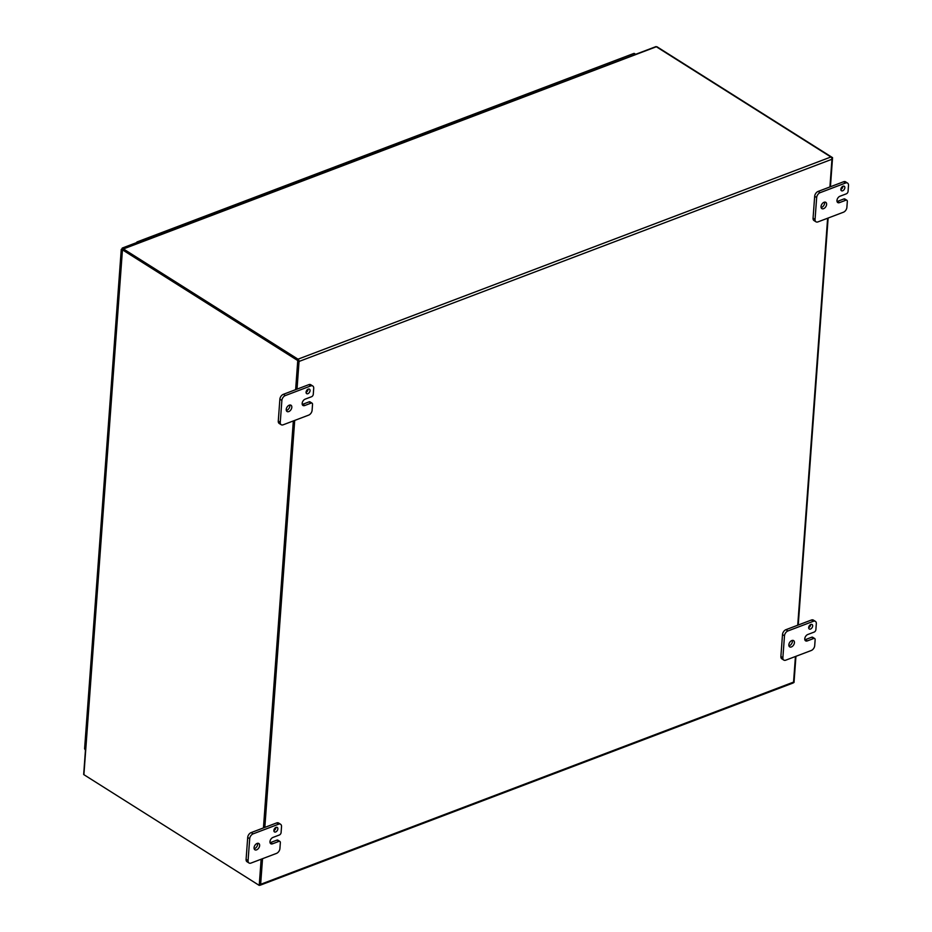 <?xml version="1.0" encoding="UTF-8"?>
<svg xmlns="http://www.w3.org/2000/svg" width="932" height="932" viewBox="0 0 932 932"><rect width="100%" height="100%" fill="white"/><g stroke="black" fill="none" stroke-linecap="round" stroke-linejoin="round"><path stroke-width="1.4" d="M307.898 393.688A2.645 1.678 -57.7 0 1 306.651 393.63A2.645 1.678 -57.7 0 1 306.651 390.508A2.645 1.678 -57.7 0 1 309.471 389.168A2.645 1.678 -57.7 0 1 309.878 391.475A2.645 1.678 -57.7 0 1 307.898 393.688M306.057 392.36A2.645 1.678 122.3 0 0 308.073 389.18M311.078 403.125A2.109 1.34 -57.7 0 1 312.069 403.16A2.109 1.34 -57.7 0 1 312.535 404.348L312.103 410.278A4.229 2.679 -57.7 0 1 308.643 415.136L283.177 424.794A4.229 2.679 -57.7 0 1 281.196 424.712A4.229 2.679 -57.7 0 1 280.264 422.359L281.872 400.445A4.229 2.679 -57.7 0 1 285.32 395.576L310.787 385.918A4.229 2.679 -57.7 0 1 312.779 385.999A4.229 2.679 -57.7 0 1 313.711 388.364L313.268 394.294A2.109 1.34 -57.7 0 1 311.544 396.729L305.183 399.141A3.705 2.342 -57.7 0 0 302.411 402.24A3.705 2.342 -57.7 0 0 302.97 405.467A3.705 2.342 -57.7 0 0 304.706 405.537L311.078 403.125L309.086 401.867A2.109 1.34 122.3 0 1 310.076 401.902L312.069 403.16M302.236 404.418A3.705 2.342 122.3 0 0 302.714 404.278L309.086 401.867M312.779 385.999L310.787 384.741A4.229 2.679 122.3 0 0 308.807 384.66L283.34 394.329A4.229 2.679 122.3 0 0 279.88 399.187L278.272 421.101A4.229 2.679 122.3 0 0 279.204 423.466L281.196 424.712M286.322 410.453A3.705 2.342 122.3 0 0 286.8 410.325A3.705 2.342 122.3 0 0 289.747 405.047M288.792 411.583A3.705 2.342 -57.7 0 1 287.056 411.501A3.705 2.342 -57.7 0 1 287.044 407.121A3.705 2.342 -57.7 0 1 291.005 405.245A3.705 2.342 -57.7 0 1 291.565 408.484A3.705 2.342 -57.7 0 1 288.792 411.583M275.709 831.95A2.645 1.678 -57.7 0 1 274.462 831.903A2.645 1.678 -57.7 0 1 274.462 828.769A2.645 1.678 -57.7 0 1 277.293 827.43A2.645 1.678 -57.7 0 1 277.689 829.748A2.645 1.678 -57.7 0 1 275.709 831.95M273.88 830.633A2.645 1.678 122.3 0 0 275.884 827.453M278.889 841.398A2.109 1.34 -57.7 0 1 279.88 841.433A2.109 1.34 -57.7 0 1 280.346 842.61L279.915 848.551A4.229 2.679 -57.7 0 1 276.466 853.409L250.999 863.067A4.229 2.679 -57.7 0 1 249.007 862.985A4.229 2.679 -57.7 0 1 248.075 860.62L249.694 838.707A4.229 2.679 -57.7 0 1 253.143 833.849L278.61 824.191A4.229 2.679 -57.7 0 1 280.59 824.272A4.229 2.679 -57.7 0 1 281.522 826.637L281.091 832.567A2.109 1.34 -57.7 0 1 279.355 834.99L272.994 837.414A3.705 2.342 -57.7 0 0 270.222 840.501A3.705 2.342 -57.7 0 0 270.781 843.74A3.705 2.342 -57.7 0 0 272.528 843.809L278.889 841.398L276.897 840.14A2.109 1.34 122.3 0 1 277.899 840.175L279.88 841.433M270.059 842.691A3.705 2.342 122.3 0 0 270.536 842.551L276.897 840.14M280.59 824.272L278.61 823.014A4.229 2.679 122.3 0 0 276.618 822.933L251.151 832.591A4.229 2.679 122.3 0 0 247.702 837.449L246.095 859.362A4.229 2.679 122.3 0 0 247.015 861.727L249.007 862.985M254.145 848.726A3.705 2.342 122.3 0 0 254.622 848.586A3.705 2.342 122.3 0 0 257.558 843.309M256.603 849.844A3.705 2.342 -57.7 0 1 254.867 849.774A3.705 2.342 -57.7 0 1 254.867 845.394A3.705 2.342 -57.7 0 1 258.816 843.518A3.705 2.342 -57.7 0 1 259.387 846.745A3.705 2.342 -57.7 0 1 256.603 849.844M842.691 190.78A2.645 1.678 -57.7 0 1 841.445 190.734A2.645 1.678 -57.7 0 1 841.445 187.6A2.645 1.678 -57.7 0 1 844.264 186.26A2.645 1.678 -57.7 0 1 844.672 188.567A2.645 1.678 -57.7 0 1 842.691 190.78M840.85 189.452A2.645 1.678 122.3 0 0 842.866 186.272M845.872 200.217A2.109 1.34 -57.7 0 1 846.862 200.252A2.109 1.34 -57.7 0 1 847.328 201.44L846.885 207.37A4.229 2.679 -57.7 0 1 843.437 212.228L817.97 221.886A4.229 2.679 -57.7 0 1 815.989 221.816A4.229 2.679 -57.7 0 1 815.057 219.451L816.665 197.537A4.229 2.679 -57.7 0 1 820.113 192.679L845.58 183.01A4.229 2.679 -57.7 0 1 847.572 183.091A4.229 2.679 -57.7 0 1 848.504 185.456L848.062 191.386A2.109 1.34 -57.7 0 1 846.338 193.821L839.977 196.233A3.705 2.342 -57.7 0 0 837.204 199.332A3.705 2.342 -57.7 0 0 837.763 202.559A3.705 2.342 -57.7 0 0 839.499 202.628L845.872 200.217L843.879 198.959A2.109 1.34 122.3 0 1 844.87 199.005L846.862 200.252M837.029 201.51A3.705 2.342 122.3 0 0 837.507 201.37L843.879 198.959M847.572 183.091L845.58 181.833A4.229 2.679 122.3 0 0 843.6 181.752L818.133 191.421A4.229 2.679 122.3 0 0 814.673 196.279L813.065 218.193A4.229 2.679 122.3 0 0 813.997 220.558L815.989 221.816M821.115 207.545A3.705 2.342 122.3 0 0 821.593 207.417A3.705 2.342 122.3 0 0 824.529 202.139M823.585 208.675A3.705 2.342 -57.7 0 1 821.849 208.605A3.705 2.342 -57.7 0 1 821.838 204.225A3.705 2.342 -57.7 0 1 825.799 202.337A3.705 2.342 -57.7 0 1 826.358 205.576A3.705 2.342 -57.7 0 1 823.585 208.675M810.502 629.053A2.645 1.678 -57.7 0 1 809.256 628.995A2.645 1.678 -57.7 0 1 809.256 625.873A2.645 1.678 -57.7 0 1 812.087 624.522A2.645 1.678 -57.7 0 1 812.483 626.84A2.645 1.678 -57.7 0 1 810.502 629.053M808.673 627.725A2.645 1.678 122.3 0 0 810.677 624.545M813.683 638.49A2.109 1.34 -57.7 0 1 814.673 638.525A2.109 1.34 -57.7 0 1 815.139 639.713L814.708 645.643A4.229 2.679 -57.7 0 1 811.259 650.501L785.793 660.159A4.229 2.679 -57.7 0 1 783.8 660.077A4.229 2.679 -57.7 0 1 782.868 657.712L784.488 635.799A4.229 2.679 -57.7 0 1 787.936 630.941L813.403 621.283A4.229 2.679 -57.7 0 1 815.384 621.364A4.229 2.679 -57.7 0 1 816.316 623.729L815.884 629.659A2.109 1.34 -57.7 0 1 814.149 632.082L807.788 634.506A3.705 2.342 -57.7 0 0 805.015 637.604A3.705 2.342 -57.7 0 0 805.574 640.832A3.705 2.342 -57.7 0 0 807.322 640.901L813.683 638.49L811.69 637.232A2.109 1.34 122.3 0 1 812.692 637.267L814.673 638.525M804.852 639.783A3.705 2.342 122.3 0 0 805.33 639.643L811.69 637.232M815.384 621.364L813.403 620.106A4.229 2.679 122.3 0 0 811.411 620.025L785.944 629.683A4.229 2.679 122.3 0 0 782.496 634.552L780.888 656.466A4.229 2.679 122.3 0 0 781.808 658.819L783.8 660.077M788.938 645.818A3.705 2.342 122.3 0 0 789.416 645.69A3.705 2.342 122.3 0 0 792.351 640.412M791.396 646.936A3.705 2.342 -57.7 0 1 789.66 646.866A3.705 2.342 -57.7 0 1 789.649 642.486A3.705 2.342 -57.7 0 1 793.61 640.61A3.705 2.342 -57.7 0 1 794.181 643.849A3.705 2.342 -57.7 0 1 791.396 646.936M830.424 186.75L832.556 157.648L657.246 46.938A1.782 0.885 4.2 0 0 656.943 46.775M795.94 656.314L794.017 682.492L793.377 682.737M798.235 625.023L828.129 218.041M832.556 157.648L831.693 157.974M122.558 249.496L122.22 249.66A1.782 0.885 4.2 0 0 122.453 249.834L297.762 360.556L298.706 360.195L122.616 249.531M121.987 249.555L83.67 774.504A1.782 0.885 -175.8 0 0 83.903 774.678L259.224 885.4L260.168 885.039L262.09 858.861M297.762 360.556L295.63 389.658M293.335 420.949L263.441 827.931M261.146 859.222L259.224 885.4M264.385 827.569L294.267 420.588M296.574 389.296L298.706 360.195M297.017 389.133L299.044 361.453A1.782 1.048 -110.8 0 0 297.995 359.181L830.901 156.995L656.338 46.751A1.782 1.048 69.2 0 0 655.988 46.6L122.896 248.739M297.995 359.181L123.432 248.937A1.782 1.048 -110.8 0 0 123.071 248.797L123.175 249.461M830.901 156.995A1.782 1.048 69.2 0 1 831.95 159.267L829.923 186.948M795.439 656.501L793.551 682.108A1.782 1.048 69.2 0 1 793.027 683.039L260.11 885.237A1.782 1.048 -110.8 0 0 260.645 884.305L262.533 858.698M264.828 827.406L294.71 420.425M827.628 218.228L797.734 625.209M123.117 249.858L121.859 248.926L121.952 250.032M85.255 749.736L85.208 748.047M121.976 249.776L122.628 248.075L121.859 248.926M136.538 243.042L123.397 248.553M340.926 164.638A2.109 1.247 69.2 0 1 341.159 164.498A2.109 1.247 69.2 0 1 342.72 165.337M355.197 160.595A2.109 1.247 -110.8 0 0 353.636 159.756A2.109 1.247 69.2 0 1 355.197 160.595M366.392 154.98A2.109 1.247 69.2 0 1 366.625 154.829A2.109 1.247 69.2 0 1 368.187 155.667M380.664 150.937A2.109 1.247 -110.8 0 0 379.103 150.099A2.109 1.247 69.2 0 1 380.664 150.937M391.859 145.31A2.109 1.247 69.2 0 1 392.092 145.171A2.109 1.247 69.2 0 1 393.654 146.009M406.131 141.268A2.109 1.247 -110.8 0 0 404.57 140.429A2.109 1.247 69.2 0 1 406.131 141.268M417.326 135.653A2.109 1.247 69.2 0 1 417.559 135.501A2.109 1.247 69.2 0 1 419.12 136.352M431.598 131.61A2.109 1.247 -110.8 0 0 430.036 130.771A2.109 1.247 69.2 0 1 431.598 131.61M442.793 125.983A2.109 1.247 69.2 0 1 443.026 125.843A2.109 1.247 69.2 0 1 444.587 126.682M457.064 121.952A2.109 1.247 -110.8 0 0 455.503 121.113A2.109 1.247 69.2 0 1 457.064 121.952M468.26 116.325A2.109 1.247 69.2 0 1 468.493 116.185A2.109 1.247 69.2 0 1 470.054 117.024M482.531 112.283A2.109 1.247 -110.8 0 0 480.97 111.444A2.109 1.247 69.2 0 1 482.531 112.283M493.727 106.667A2.109 1.247 69.2 0 1 493.96 106.516A2.109 1.247 69.2 0 1 495.521 107.355M507.998 102.625A2.109 1.247 -110.8 0 0 506.437 101.786A2.109 1.247 69.2 0 1 507.998 102.625M519.194 96.998A2.109 1.247 69.2 0 1 519.427 96.858A2.109 1.247 69.2 0 1 520.988 97.697M533.465 92.967A2.109 1.247 -110.8 0 0 531.904 92.128A2.109 1.247 69.2 0 1 533.465 92.967M544.661 87.34A2.109 1.247 69.2 0 1 544.894 87.2A2.109 1.247 69.2 0 1 546.455 88.039M558.932 83.297A2.109 1.247 -110.8 0 0 557.371 82.459A2.109 1.247 69.2 0 1 558.932 83.297M570.116 77.682A2.109 1.247 69.2 0 1 570.361 77.531A2.109 1.247 69.2 0 1 571.922 78.37M584.399 73.64A2.109 1.247 -110.8 0 0 582.838 72.801A2.109 1.247 69.2 0 1 584.399 73.64M635.333 54.312A2.109 1.247 -110.8 0 0 633.772 53.474L621.294 58.203A2.109 1.247 69.2 0 1 622.856 59.054M151.473 237.893A2.109 1.247 -110.8 0 0 149.912 237.054A2.109 1.247 69.2 0 1 151.473 237.893M162.657 232.278A2.109 1.247 69.2 0 1 162.902 232.126A2.109 1.247 69.2 0 1 164.463 232.965M176.94 228.235A2.109 1.247 -110.8 0 0 175.379 227.396A2.109 1.247 69.2 0 1 176.94 228.235M188.124 222.608A2.109 1.247 69.2 0 1 188.369 222.468A2.109 1.247 69.2 0 1 189.93 223.307M202.407 218.566A2.109 1.247 -110.8 0 0 200.846 217.727A2.109 1.247 69.2 0 1 202.407 218.566M213.591 212.95A2.109 1.247 69.2 0 1 213.824 212.799A2.109 1.247 69.2 0 1 215.397 213.649M227.874 208.908A2.109 1.247 -110.8 0 0 226.313 208.069A2.109 1.247 69.2 0 1 227.874 208.908M239.058 203.281A2.109 1.247 69.2 0 1 239.291 203.141A2.109 1.247 69.2 0 1 240.864 203.98M253.341 199.25A2.109 1.247 -110.8 0 0 251.78 198.411A2.109 1.247 69.2 0 1 253.341 199.25M264.525 193.623A2.109 1.247 69.2 0 1 264.758 193.483A2.109 1.247 69.2 0 1 266.331 194.322M278.808 189.58A2.109 1.247 -110.8 0 0 277.235 188.742A2.109 1.247 69.2 0 1 278.808 189.58M289.992 183.965A2.109 1.247 69.2 0 1 290.225 183.814A2.109 1.247 69.2 0 1 291.786 184.653M304.275 179.923A2.109 1.247 -110.8 0 0 302.702 179.084A2.109 1.247 69.2 0 1 304.275 179.923M315.459 174.296A2.109 1.247 69.2 0 1 315.692 174.156A2.109 1.247 69.2 0 1 317.253 174.995M329.742 170.265A2.109 1.247 -110.8 0 0 328.169 169.426A2.109 1.247 69.2 0 1 329.742 170.265M595.583 68.013A2.109 1.247 69.2 0 1 595.828 67.873A2.109 1.247 69.2 0 1 597.389 68.712M609.866 63.97A2.109 1.247 -110.8 0 0 608.305 63.131A2.109 1.247 69.2 0 1 609.866 63.97M138.74 242.728A2.109 1.247 -110.8 0 0 137.179 241.889A2.109 1.247 -110.8 0 0 136.561 243.555M137.249 243.287A1.06 0.629 69.2 0 1 138.053 242.984M149.271 238.324A2.109 1.247 69.2 0 1 149.912 237.054L162.389 232.324A2.109 1.247 -110.8 0 1 163.95 233.163M174.738 228.655A2.109 1.247 69.2 0 1 175.379 227.396L187.856 222.655A2.109 1.247 -110.8 0 1 189.417 223.494M200.205 218.997A2.109 1.247 69.2 0 1 200.846 217.727L213.323 212.997A2.109 1.247 -110.8 0 1 214.884 213.836M225.672 209.339A2.109 1.247 69.2 0 1 226.313 208.069L238.79 203.339A2.109 1.247 -110.8 0 1 240.351 204.178M251.139 199.669A2.109 1.247 69.2 0 1 251.78 198.411L264.257 193.67A2.109 1.247 -110.8 0 1 265.818 194.508M276.606 190.012A2.109 1.247 69.2 0 1 277.235 188.742L289.724 184.012A2.109 1.247 -110.8 0 1 291.285 184.851M302.073 180.342A2.109 1.247 69.2 0 1 302.702 179.084L315.191 174.354A2.109 1.247 -110.8 0 1 316.752 175.193M327.54 170.684A2.109 1.247 69.2 0 1 328.169 169.426L340.658 164.684A2.109 1.247 -110.8 0 1 342.219 165.523M352.995 161.026A2.109 1.247 69.2 0 1 353.636 159.756L366.113 155.027A2.109 1.247 -110.8 0 1 367.686 155.865M378.462 151.357A2.109 1.247 69.2 0 1 379.103 150.099L391.58 145.357A2.109 1.247 -110.8 0 1 393.153 146.196M403.929 141.699A2.109 1.247 69.2 0 1 404.57 140.429L417.047 135.699A2.109 1.247 -110.8 0 1 418.619 136.538M429.396 132.041A2.109 1.247 69.2 0 1 430.036 130.771L442.514 126.041A2.109 1.247 -110.8 0 1 444.075 126.88M454.863 122.372A2.109 1.247 69.2 0 1 455.503 121.113L467.981 116.372A2.109 1.247 -110.8 0 1 469.542 117.211M480.33 112.714A2.109 1.247 69.2 0 1 480.97 111.444L493.447 106.714A2.109 1.247 -110.8 0 1 495.008 107.553M505.796 103.044A2.109 1.247 69.2 0 1 506.437 101.786L518.914 97.056A2.109 1.247 -110.8 0 1 520.475 97.895M531.263 93.386A2.109 1.247 69.2 0 1 531.904 92.128L544.381 87.387A2.109 1.247 -110.8 0 1 545.942 88.225M556.73 83.729A2.109 1.247 69.2 0 1 557.371 82.459L569.848 77.729A2.109 1.247 -110.8 0 1 571.409 78.568M582.197 74.059A2.109 1.247 69.2 0 1 582.838 72.801L595.315 68.059A2.109 1.247 -110.8 0 1 596.876 68.898M607.664 64.401A2.109 1.247 69.2 0 1 608.305 63.131L620.782 58.401A2.109 1.247 -110.8 0 1 622.343 59.24M302.714 404.278L304.706 405.537M308.807 384.66L310.787 385.918M285.32 395.576L283.34 394.329M279.88 399.187L281.872 400.445M280.264 422.359L278.272 421.101M270.536 842.551L272.528 843.809M276.618 822.933L278.61 824.191M253.143 833.849L251.151 832.591M247.702 837.449L249.694 838.707M248.075 860.62L246.095 859.362M837.507 201.37L839.499 202.628M843.6 181.752L845.58 183.01M820.113 192.679L818.133 191.421M814.673 196.279L816.665 197.537M815.057 219.451L813.065 218.193M805.33 639.643L807.322 640.901M811.411 620.025L813.403 621.283M787.936 630.941L785.944 629.683M782.496 634.552L784.488 635.799M782.868 657.712L780.888 656.466M122.453 249.834L83.903 774.678M656.338 46.751L123.432 248.937M831.95 159.267L299.044 361.453M260.645 884.305L793.551 682.108M121.708 249.881L85.01 749.584M84.591 748.804L121.265 249.38M122.243 248.063L136.608 242.611M595.828 67.873L608.305 63.131M570.361 77.531L582.838 72.801M544.894 87.2L557.371 82.459M519.427 96.858L531.904 92.128M493.96 106.516L506.437 101.786M468.493 116.185L480.97 111.444M443.026 125.843L455.503 121.113M417.559 135.501L430.036 130.771M392.092 145.171L404.57 140.429M366.625 154.829L379.103 150.099M341.159 164.498L353.636 159.756M315.692 174.156L328.169 169.426M290.225 183.814L302.702 179.084M264.758 193.483L277.235 188.742M239.291 203.141L251.78 198.411M213.824 212.799L226.313 208.069M188.369 222.468L200.846 217.727M162.902 232.126L175.379 227.396M137.179 241.889L149.912 237.054"/></g></svg>

